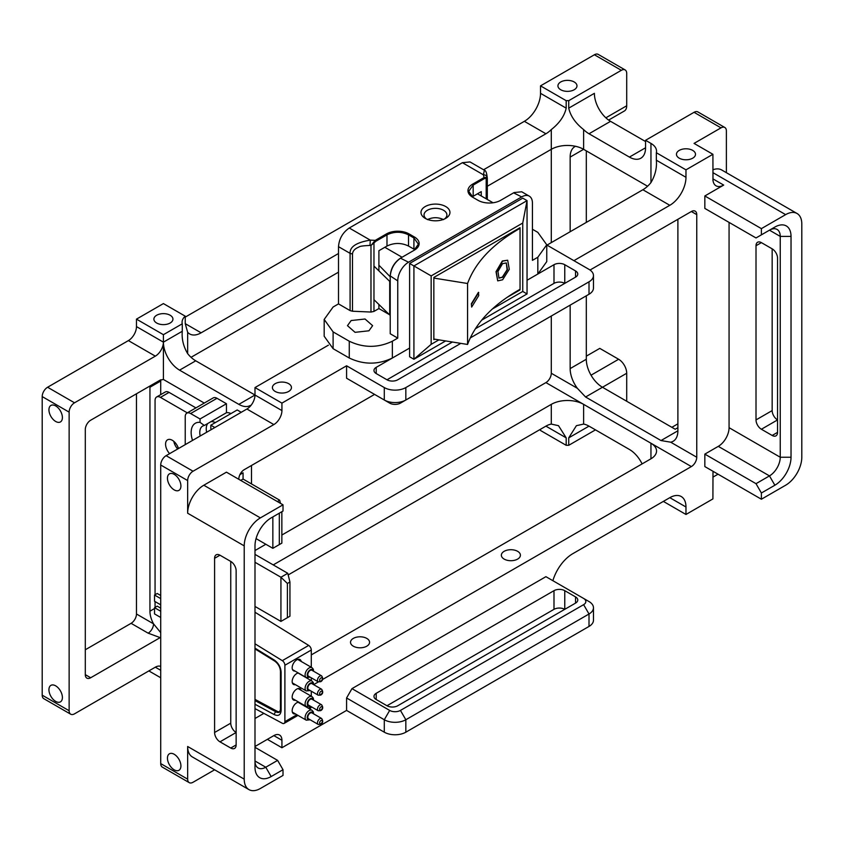 <?xml version="1.0" encoding="UTF-8"?>
<svg xmlns="http://www.w3.org/2000/svg" width="844" height="844" viewBox="0 0 844 844"><rect width="100%" height="100%" fill="white"/><g stroke="black" fill="none" stroke-linecap="round" stroke-linejoin="round"><path stroke-width="1.27" d="M425.228 206.548A14.475 8.356 180 0 1 445.706 206.537A14.475 8.356 180 0 1 445.706 218.364L445.706 218.364A14.475 8.356 180 0 1 425.228 218.364A14.475 8.356 180 0 1 425.228 206.548M444.503 218.986A11.426 6.594 0 0 0 446.898 214.935A11.426 6.594 0 0 0 439.84 208.848A11.426 6.594 0 0 0 427.391 210.272A11.426 6.594 0 0 0 424.036 214.935A11.426 6.594 0 0 0 426.442 218.986M443.554 219.609C438.163 217.077 432.772 217.077 427.391 219.609M351.157 320.541L365.041 319.011L372.615 325.668L368.933 330.795L355.05 332.325L347.475 325.668L351.157 320.541M460.824 343.371L397.756 379.789A7.617 4.399 180 0 1 386.985 379.789L376.213 373.565A7.617 4.399 180 0 1 373.976 370.453A7.617 4.399 180 0 1 376.213 367.351L409.614 348.066L392.365 358.014L392.365 341.219L397.756 338.106L397.756 280.883A15.234 8.799 -60 0 1 408.528 262.22L521.666 196.905A15.234 8.799 -60 0 1 529.283 196.146A15.234 8.799 -60 0 1 532.437 203.119L532.437 260.353L537.828 257.241L537.828 274.036L527.046 280.261L553.991 264.71A7.617 4.399 180 0 1 564.763 264.71L575.534 270.924A7.617 4.399 180 0 1 577.771 274.036A7.617 4.399 180 0 1 575.534 277.148L470.34 337.885M529.283 196.146L521.74 191.788L514.123 192.548L500.65 200.323A16.004 9.242 180 0 1 478.031 200.323L472.64 197.211A16.004 9.242 180 0 1 472.64 184.15L483.812 177.704L486.155 177.356L487.304 178.211L487.315 199.458L487.294 178.337L486.197 178.168L486.155 177.356M472.64 184.15L473.178 185.079L484.351 178.633L483.422 174.824L462.406 162.692L349.268 228.007C342.727 232.522 339.14 238.736 338.497 246.67L350.091 253.358C349.743 246.807 356.474 242.397 370.294 240.139L375.274 240.361L386.447 233.915A16.004 9.242 180 0 1 409.066 233.915L414.457 237.027A16.004 9.242 180 0 1 414.457 250.088L400.995 257.863C394.443 262.378 390.856 268.603 390.213 276.526L390.213 333.749L397.756 338.106M413.919 250.394L418.381 244.18L413.919 237.955L414.457 237.027M409.066 233.915L408.528 234.843L413.919 237.955L413.919 249.149L408.528 246.047C401.354 242.629 394.169 242.629 386.985 246.047L378.903 250.71L378.903 270.882M408.528 246.047L408.528 234.843C401.354 231.435 394.169 231.435 386.985 234.843L386.447 233.915M378.903 304.473L378.903 308.556L373.966 311.415L373.966 242.956L370.98 245.488L375.274 240.361L375.812 241.289L386.985 234.843L386.985 246.047M338.497 246.67L338.497 303.893L333.106 307.005L324.18 319.443L333.106 331.892L349.268 341.219L349.268 358.014C363.637 364.83 378.007 364.83 392.365 358.014M462.406 162.692L470.024 161.932L484.382 170.224L483.422 174.824A3.809 3.102 172.4 0 1 487.199 177.43C486.703 172.809 485.764 170.404 484.382 170.224M481.259 195.966L481.259 191.609L473.178 196.283L473.178 185.079L468.715 191.303L473.146 197.507M473.178 196.283L472.197 196.905M414.9 249.771L413.919 249.149M532.437 229.251L537.828 232.364L546.754 244.802L546.754 261.598L537.828 274.036M546.754 244.802L537.828 257.241M392.365 341.219C378.007 348.034 363.637 348.034 349.268 341.219M349.268 358.014L333.106 348.688L324.18 336.239L324.18 319.443M378.903 308.556L389.284 314.559M408.528 262.22L400.446 258.169C394.232 262.463 390.825 268.371 390.213 275.904L397.756 280.883M373.396 242.46L373.966 242.956L375.812 241.289M373.966 311.415L370.98 312.048L352.497 311.225L352.497 254.002C352.729 250.953 354.87 248.642 358.932 247.06C359.481 246.258 363.173 245.72 369.999 245.446L370.294 240.139L349.268 228.007M338.497 303.893L350.091 310.592L350.091 253.358L352.497 254.002M486.197 198.815L486.197 178.168L484.351 178.633M513.606 192.843L521.666 196.905M352.497 311.225L350.091 310.592M507.677 260.226L502.307 260.996L496.019 271.705L497.717 280.873L496.293 271.873L502.57 261.144L507.677 260.226L509.291 269.299L502.602 279.786L497.717 280.873M502.57 263.634L506.294 262.948L507.466 269.584L502.602 277.296L498.994 278.087L497.928 271.473L502.57 263.634M498.857 278.003L502.307 277.17L507.096 269.763L506.316 262.99M493.054 202.771L477.493 193.793M384.832 247.292L402.071 257.241M373.966 299.683L389.706 314.96L389.706 281.368L373.966 266.092M438.912 339.858L431.157 344.331L413.919 359.259L413.919 265.944L527.046 200.629L527.046 293.944L522.742 291.454L522.742 223.027L527.046 200.629L522.742 198.14L409.614 263.465L409.614 356.769L413.919 359.259L445.653 340.934M390.213 276.779L378.903 265.206M481.755 320.098L527.046 293.944M431.157 344.331L431.157 275.904L409.614 263.465M522.742 291.454L492.358 308.999M431.157 275.904L522.742 223.027M434.692 339.183L433.848 339.668L433.848 277.454L520.052 227.69L520.052 228.313L519.514 228.007M433.848 339.045L467.565 344.457L467.565 283.5C475.446 262.115 492.938 243.726 520.052 228.313L520.052 289.903L507.001 297.426M467.565 283.5L433.848 278.077M519.503 289.587L520.052 289.903M520.052 289.281C492.938 304.684 475.446 323.073 467.565 344.457M478.442 292.319L471.363 303.777L471.669 307.068L478.738 295.6L478.442 292.319M471.363 303.777L471.669 307.068M478.738 292.488L471.669 303.956M311.932 683.651A3.429 1.983 120 0 0 310.212 683.819A3.429 1.983 120 0 0 307.976 686.847A3.429 1.983 120 0 0 308.503 689.59L318.199 695.192A3.429 1.983 -60 0 1 317.671 692.439A3.429 1.983 -60 0 1 319.908 689.421A3.429 1.983 -60 0 1 321.627 689.253L311.932 683.651M311.932 670.273A3.429 1.983 120 0 0 310.212 670.442A3.429 1.983 120 0 0 307.976 673.47A3.429 1.983 120 0 0 308.503 676.213L318.199 681.815A3.429 1.983 -60 0 1 317.671 679.072A3.429 1.983 -60 0 1 319.908 676.044A3.429 1.983 -60 0 1 321.627 675.875L311.932 670.273M289.935 582.001L287.403 583.468L287.403 617.681L289.935 616.215L289.935 582.001L287.772 573.298L254.993 554.371M287.772 573.298L280.936 577.243L254.993 562.273M287.403 617.681L280.936 621.416L254.993 606.435M280.936 621.416L280.936 577.243L287.403 583.468M311.932 712.885A3.429 1.983 120 0 0 310.212 713.064A3.429 1.983 120 0 0 307.976 716.081A3.429 1.983 120 0 0 308.503 718.824L318.199 724.426A3.429 1.983 -60 0 1 317.671 721.683A3.429 1.983 -60 0 1 319.908 718.655A3.429 1.983 -60 0 1 321.627 718.487L311.932 712.885M311.932 699.201A3.429 1.983 120 0 0 310.212 699.37A3.429 1.983 120 0 0 307.976 702.398A3.429 1.983 120 0 0 308.503 705.141L318.199 710.743A3.429 1.983 -60 0 1 317.671 707.989A3.429 1.983 -60 0 1 319.908 704.972A3.429 1.983 -60 0 1 321.627 704.803L311.932 699.201M277.349 501.558L279.691 500.207L243.061 479.054L240.719 480.405M279.691 500.207L280.482 503.362M281.854 511.707L281.854 543.125L279.322 544.591L279.322 513.173M272.855 516.908L272.855 548.315L256.059 538.62M272.855 548.315L279.322 544.591M169.623 453.65A9.527 5.497 60 0 1 165.572 444.176A9.527 5.497 60 0 1 167.545 439.808A9.527 5.497 60 0 1 178.485 448.533M187.305 412.864L160.455 397.366A7.617 4.399 -120 0 0 156.636 396.986A7.617 4.399 -120 0 0 155.064 400.467L155.064 594.735M155.064 601.582L155.064 605.749A7.617 4.399 -120 0 0 155.212 607.29M195.924 407.895L169.074 392.386A7.617 4.399 -120 0 0 165.255 392.006L156.636 396.986M173.822 441.359A9.527 5.497 -120 0 0 177.704 448.987M160.719 611.256L154.526 607.68L154.526 613.904L160.719 617.481M160.719 608.155L157.216 606.129L154.526 607.68M160.719 598.618L154.526 595.041L154.526 601.266L160.719 604.842M160.719 595.505L157.216 593.49L154.526 595.041M200.186 436A14.095 8.134 60 0 1 199.775 432.508A14.095 8.134 60 0 1 202.697 426.051A14.095 8.134 60 0 1 204.353 425.471L226.445 412.716A14.095 8.134 60 0 1 230.982 413.56M295.411 684.674A6.467 3.735 -60 0 1 293.501 684.442A6.467 3.735 -60 0 1 292.52 679.262A6.467 3.735 -60 0 1 296.75 673.565A6.467 3.735 -60 0 1 298.322 672.974M294.989 671.054A6.467 3.735 -60 0 1 293.501 670.758A6.467 3.735 -60 0 1 292.52 665.568A6.467 3.735 -60 0 1 296.75 659.881A6.467 3.735 -60 0 1 299.979 659.554A6.467 3.735 -60 0 1 301.213 661.453M295.411 713.908A6.478 3.735 -60 0 1 293.512 713.686A6.478 3.735 -60 0 1 292.172 710.722A6.478 3.735 -60 0 1 298.787 702.166M300.844 703.358A6.478 3.735 -60 0 1 301.129 704.012M295.411 700.225A6.478 3.735 -60 0 1 293.512 700.003A6.478 3.735 -60 0 1 292.172 697.038A6.478 3.735 -60 0 1 294.999 690.519A6.478 3.735 -60 0 1 299.989 688.788A6.478 3.735 -60 0 1 301.129 690.329M211.58 429.427A20.193 11.658 -120 0 0 210.821 428.594L210.821 425.197L214.861 427.528M185.226 444.64L185.226 416.641A7.617 4.399 60 0 1 186.809 413.159A7.617 4.399 60 0 1 190.617 413.539L200.049 418.972L200.049 422.369A20.193 11.658 -120 0 0 191.155 432.508A20.193 11.658 -120 0 0 192.548 440.41M200.049 418.972L226.445 403.738L217.013 398.294A7.617 4.399 -120 0 0 213.205 397.914L186.809 413.159M226.445 403.738L226.445 412.716M241.257 412.294L237.217 409.962L210.821 425.197M251.491 465.477L251.491 483.918M254.993 612.248L308.693 645.417A3.809 2.194 -120 0 1 311.288 650.028L311.288 667.266M311.288 677.827L311.288 680.644M311.288 691.204L311.288 696.194M309.41 708.791L310.508 708.169A3.809 2.194 -120 0 0 311.278 706.744M254.993 643.793L282.297 660.652A3.809 2.194 60 0 1 284.892 665.262L284.892 721.662A3.809 2.194 60 0 1 284.101 723.403A3.809 2.194 60 0 1 282.297 723.266L254.993 708.612M239.907 474.655L243.061 472.83L243.061 479.054M204.353 425.471L200.049 422.369M254.993 699.381L277.001 711.197A7.617 4.399 -120 0 0 279.913 711.756M504.153 559.097A9.527 5.497 180 0 1 501.368 555.215A9.527 5.497 180 0 1 507.244 550.13A9.527 5.497 180 0 1 517.625 551.322A9.527 5.497 180 0 1 520.41 555.215A9.527 5.497 180 0 1 514.534 560.289A9.527 5.497 180 0 1 504.153 559.097M353.309 646.188A9.527 5.497 180 0 1 350.524 642.305A9.527 5.497 180 0 1 356.4 637.22A9.527 5.497 180 0 1 366.781 638.412A9.527 5.497 180 0 1 369.566 642.305A9.527 5.497 180 0 1 363.69 647.38A9.527 5.497 180 0 1 353.309 646.188M288.669 383.672A9.527 5.497 0 0 0 278.288 382.48A9.527 5.497 0 0 0 272.412 387.565A9.527 5.497 0 0 0 275.197 391.447A9.527 5.497 0 0 0 285.578 392.639A9.527 5.497 0 0 0 291.454 387.565A9.527 5.497 0 0 0 288.669 383.672M692.713 150.401A9.527 5.497 0 0 0 682.332 149.209A9.527 5.497 0 0 0 676.455 154.294A9.527 5.497 0 0 0 679.241 158.176A9.527 5.497 0 0 0 689.622 159.368A9.527 5.497 0 0 0 695.498 154.294A9.527 5.497 0 0 0 692.713 150.401M174.191 489.889A9.527 5.497 60 0 1 167.967 481.502A9.527 5.497 60 0 1 169.422 473.864A9.527 5.497 60 0 1 174.191 474.339A9.527 5.497 60 0 1 180.405 482.736A9.527 5.497 60 0 1 178.949 490.364A9.527 5.497 60 0 1 174.191 489.889M174.191 769.823A9.527 5.497 60 0 1 167.967 761.425A9.527 5.497 60 0 1 169.422 753.797A9.527 5.497 60 0 1 174.191 754.272A9.527 5.497 60 0 1 180.405 762.659A9.527 5.497 60 0 1 178.949 770.298A9.527 5.497 60 0 1 174.191 769.823M210.863 429.839A7.807 4.505 60 0 1 211.179 428.984M574.194 81.974A9.527 5.497 0 0 0 563.813 80.781A9.527 5.497 0 0 0 557.937 85.866A9.527 5.497 0 0 0 560.722 89.749A9.527 5.497 0 0 0 571.103 90.941A9.527 5.497 0 0 0 576.979 85.866A9.527 5.497 0 0 0 574.194 81.974M170.15 315.245A9.527 5.497 0 0 0 159.769 314.052A9.527 5.497 0 0 0 153.893 319.137A9.527 5.497 0 0 0 156.678 323.02A9.527 5.497 0 0 0 167.059 324.212A9.527 5.497 0 0 0 172.936 319.137A9.527 5.497 0 0 0 170.15 315.245M55.672 421.462A9.527 5.497 60 0 1 49.448 413.075A9.527 5.497 60 0 1 50.904 405.447A9.527 5.497 60 0 1 55.672 405.911A9.527 5.497 60 0 1 61.886 414.309A9.527 5.497 60 0 1 60.43 421.937A9.527 5.497 60 0 1 55.672 421.462M55.672 701.396A9.527 5.497 60 0 1 49.448 693.008A9.527 5.497 60 0 1 50.904 685.37A9.527 5.497 60 0 1 55.672 685.845A9.527 5.497 60 0 1 61.886 694.232A9.527 5.497 60 0 1 60.43 701.87A9.527 5.497 60 0 1 55.672 701.396M590.03 270.027L691.363 211.517A7.617 4.399 -60 0 1 695.171 211.148A7.617 4.399 -60 0 1 696.754 214.629L696.754 457.237A7.617 4.399 -60 0 1 691.363 466.574L322.482 679.536M318.378 681.91L313.641 684.642M263.877 713.38L254.993 718.497M238.831 479.318L238.831 479.002A7.617 4.399 -60 0 1 244.222 469.675L374.588 394.401M281.928 410.574A11.426 6.594 -60 0 1 273.846 424.574L246.912 409.023A11.426 6.594 120 0 0 254.993 395.024L281.928 410.574L281.928 403.115L254.993 387.565L328.4 345.175M273.846 424.574L193.044 471.226A7.617 4.399 -60 0 0 187.653 480.563L187.653 513.215A22.851 13.198 -60 0 1 203.815 485.226L226.445 472.165L283.014 504.817L283.014 511.042L271.156 517.889A22.851 13.198 120 0 0 254.993 545.878L254.993 767.217A22.851 13.198 120 0 0 271.156 776.554L283.014 769.707L277.623 760.381L254.993 747.32M283.014 769.707L283.014 775.425L260.385 788.486A22.851 13.198 -60 0 1 248.959 789.615L192.39 756.962A22.851 13.198 -60 0 1 187.653 746.497L187.653 779.149A7.617 4.399 -60 0 0 189.235 782.641A7.617 4.399 -60 0 0 193.044 782.261L214.629 769.802M254.993 746.497L273.846 735.609A11.426 6.594 -60 0 1 279.564 735.04A11.426 6.594 -60 0 1 281.928 740.272L273.846 735.609M267.39 739.344L281.928 747.742L281.928 740.272M281.928 747.742L346.578 710.416L346.578 697.977L384.294 719.742L384.294 732.191L346.578 710.416M583.615 598.449A7.617 4.399 180 0 1 583.615 604.663L589.006 613.999A15.234 8.799 180 0 0 593.469 607.775A15.234 8.799 180 0 0 589.006 601.55L545.91 576.674L351.969 688.641L346.578 697.977M552.883 580.704A30.479 17.597 -60 0 1 572.844 553.653L669.809 497.675A22.851 13.198 -60 0 1 681.245 496.536A22.851 13.198 -60 0 1 685.972 507.001L685.972 514.471L712.906 498.92L712.99 472.745A15.234 8.799 -60 0 1 713.191 471.395M761.394 493.001L774.866 485.226A22.851 13.198 120 0 0 791.028 457.237L791.028 236.404A22.851 13.198 120 0 0 774.866 227.068L769.475 230.18A15.234 8.799 -60 0 1 777.092 229.431A15.234 8.799 -60 0 1 780.246 236.404L780.246 457.237A15.234 8.799 -60 0 1 769.475 475.9L756.013 483.675L761.394 493.001L761.394 499.226L704.835 466.574L704.835 454.125L718.297 446.349A15.234 8.799 120 0 0 729.068 427.686L729.068 222.405M712.906 172.64L785.637 214.629L761.394 228.629L761.394 234.843L756.013 237.955L704.835 208.415L704.835 195.966L723.688 185.079A15.234 8.799 -60 0 1 716.071 185.838A15.234 8.799 -60 0 1 712.99 180.373L712.906 180.321M712.906 154.294L685.972 169.844L656.347 152.732A19.043 10.993 0 0 0 656.537 151.181A19.043 10.993 0 0 0 650.956 143.406L645.565 140.294L694.053 112.305L720.987 127.855L694.053 143.406L712.906 154.294L712.99 180.373M685.972 169.844L685.972 177.303A22.851 13.198 -60 0 1 669.809 205.303L573.92 260.659M351.969 381.34L346.578 378.228L346.578 365.79L281.928 403.115M677.89 219.292L677.89 430.799A22.851 13.198 60 0 1 673.164 441.264A22.851 13.198 60 0 1 670.663 442.182L696.754 457.237M691.363 466.574L650.956 443.237A19.043 10.993 180 0 1 656.537 451.012A19.043 10.993 180 0 1 650.956 458.788L311.288 654.902M546.754 244.982L589.006 269.373A15.234 8.799 180 0 1 593.469 275.587A15.234 8.799 180 0 1 589.006 281.812L405.837 387.565A15.234 8.799 180 0 1 384.294 387.565L346.578 365.79M384.294 387.565L384.294 400.003A15.234 8.799 0 0 0 405.837 400.003L400.446 403.115A7.617 4.399 0 0 1 389.675 403.115L346.578 378.228M400.446 403.115L583.615 297.362A7.617 4.399 0 0 0 583.647 297.352L589.006 294.25A15.234 8.799 0 0 0 593.469 288.036L593.469 275.587M564.763 264.71L564.763 283.373A7.617 4.399 0 0 0 553.991 283.373L475.457 328.706M452.395 342.02L386.985 379.789M669.809 205.303L642.875 189.752L546.986 245.108M642.875 189.752A22.851 13.198 120 0 0 650.956 182.578C655.218 175.352 657.022 167.893 656.347 160.202L685.972 177.303M761.394 228.629L704.835 195.966M772.165 248.843A7.617 4.399 60 0 1 777.556 258.18L777.556 432.35A7.617 4.399 60 0 1 775.984 435.842A7.617 4.399 60 0 1 772.165 435.462L761.394 429.248A7.617 4.399 60 0 1 756.013 419.911L756.013 245.731A7.617 4.399 60 0 1 757.585 242.249A7.617 4.399 60 0 1 761.394 242.629L772.165 248.843L772.165 410.585A7.617 4.399 -120 0 0 777.556 419.911L761.394 429.248M756.013 483.675L704.835 454.125M761.394 499.226L785.637 485.226A22.851 13.198 -60 0 0 801.8 457.237L801.8 223.966A22.851 13.198 -60 0 0 797.063 213.5L721.641 169.95A22.851 13.198 120 0 0 712.906 169.792M712.906 477.145L718.033 474.191M663.352 501.399L685.972 514.471M575.534 603.112L397.756 705.753A7.617 4.399 180 0 1 386.985 705.753L376.213 699.528A7.617 4.399 180 0 1 373.976 696.416A7.617 4.399 180 0 1 376.213 693.304L553.991 590.673A7.617 4.399 180 0 1 564.763 590.673L575.534 596.887A7.617 4.399 180 0 1 577.771 600A7.617 4.399 180 0 1 575.534 603.112L575.534 596.887M351.969 688.641L389.675 710.416L384.294 719.742A15.234 8.799 180 0 0 405.837 719.742L400.446 710.416A7.617 4.399 180 0 1 389.675 710.416M400.446 710.416L583.615 604.663M564.763 590.673L564.763 609.336A7.617 4.399 0 0 0 553.991 609.336L386.985 705.753M384.294 732.191A15.234 8.799 0 0 0 405.837 732.191L589.006 626.438A15.234 8.799 0 0 0 593.469 620.213L593.469 607.775M248.959 789.615A22.851 13.198 -60 0 1 244.222 779.149L244.222 545.878A22.851 13.198 -60 0 1 260.385 517.889L283.014 504.817M187.653 480.563L160.719 465.012L160.719 763.598L187.653 779.149M214.587 558.317A7.617 4.399 60 0 1 216.169 554.835A7.617 4.399 60 0 1 219.978 555.204L230.75 561.429A7.617 4.399 60 0 1 236.141 570.755L236.141 744.935A7.617 4.399 60 0 1 234.558 748.428A7.617 4.399 60 0 1 230.75 748.048L219.978 741.834A7.617 4.399 60 0 1 214.587 732.497L214.587 558.317L219.978 555.204M277.623 760.381L265.765 767.228A15.234 8.799 -60 0 1 258.148 767.977A15.234 8.799 -60 0 1 254.993 761.003L265.765 767.228L271.156 776.554M219.978 741.834L236.141 732.497A7.617 4.399 -120 0 1 230.75 723.171L230.75 561.429M246.912 409.023L166.11 455.676L193.044 471.226M629.413 157.089L645.565 147.763A22.851 13.198 60 0 1 640.839 158.218A22.851 13.198 60 0 1 629.413 157.089L589.006 133.763A22.851 13.198 60 0 1 583.615 129.586L583.615 149.314L647.57 186.239M650.956 458.788L650.956 443.237L545.91 382.596A7.617 4.399 120 0 0 551.29 373.259L577.38 388.314L585.588 397.007L661.01 440.547L670.663 442.182M189.235 782.641L162.301 767.091A7.617 4.399 -60 0 1 160.719 763.598M160.719 465.012A7.617 4.399 -60 0 1 166.11 455.676M656.347 152.732L656.347 160.202M250.267 405.489A22.851 13.198 60 0 1 238.831 404.36L254.993 395.024L254.993 387.565M720.987 127.855A7.617 4.399 -60 0 1 724.796 127.476A7.617 4.399 -60 0 1 726.378 130.968L726.378 172.693M724.796 127.476L697.861 111.925A7.617 4.399 120 0 0 694.053 112.305M645.565 147.763L645.565 140.294M791.028 236.404L780.246 236.404L769.475 230.18L774.866 227.068L761.394 234.843M785.637 214.629A22.851 13.198 -60 0 1 797.063 213.5M589.006 626.438L589.006 613.999L405.837 719.742L405.837 732.191M570.154 231.741L570.154 157.089L583.615 149.314A22.851 13.198 0 0 0 551.29 149.314L487.315 186.26M338.497 272.169L191.05 357.307M204.28 403.073L163.409 379.473L160.181 380.095L90.688 420.217A7.617 4.399 -60 0 0 85.297 429.554L85.297 674.651A7.617 4.399 -60 0 0 86.879 678.133A7.617 4.399 -60 0 0 90.688 677.753L160.719 637.294M577.38 388.314A22.851 13.198 60 0 1 570.154 368.596L570.154 305.138M570.154 157.089A22.851 13.198 60 0 1 574.88 146.624A22.851 13.198 60 0 1 575.524 146.297M583.615 129.586C575.471 123.182 570.502 116.039 568.729 108.148L568.729 100.679A22.851 13.198 0 0 0 566.187 100.679L566.187 108.148C564.425 116.018 559.456 123.161 551.29 129.586L551.29 242.618M551.29 316.025L551.29 373.259M677.89 427.686L675.2 429.248L602.468 387.259L585.588 397.007M586.306 295.811L586.306 359.259A22.851 13.198 -120 0 0 602.468 387.259L626.712 373.259A11.426 6.594 -120 0 0 618.631 359.259L591.043 375.19M545.91 382.596L281.854 535.043M265.849 544.274L254.993 550.541M273.234 564.9L551.29 404.36A22.851 13.198 180 0 1 583.615 404.36L583.615 424.089A22.851 13.198 60 0 1 589.006 426.136L629.413 449.462A22.851 13.198 -120 0 1 642.105 463.905M238.831 404.36L179.572 370.147A22.851 13.198 60 0 1 163.409 342.158L163.409 379.473M254.993 395.024L195.734 360.81A22.851 13.198 60 0 1 187.653 353.647C183.391 346.42 181.597 338.95 182.272 331.27L182.272 323.801A19.043 10.993 180 0 1 182.072 322.25A19.043 10.993 180 0 1 185.237 316.183L185.237 323.653L187.653 332.251L187.653 353.647M586.306 150.865L586.306 222.405M568.729 108.148L594.387 93.325A22.851 13.198 -120 0 0 610.55 121.325L645.565 141.539M85.297 649.764L131.094 623.326A7.617 4.399 120 0 0 136.475 613.999L136.475 393.779M586.306 356.157L599.778 348.382L618.631 359.259M583.615 424.089L576.399 425.682L568.729 437.846L568.729 445.305A22.851 13.198 0 0 0 566.187 445.305L540.519 430.493L540.519 429.248M74.525 402.799L47.591 387.248A7.617 4.399 120 0 0 42.2 396.585L42.2 695.171A7.617 4.399 120 0 0 43.782 698.663L70.717 714.214A7.617 4.399 -60 0 1 69.134 710.722L69.134 412.136A7.617 4.399 -60 0 1 74.525 402.799L155.328 356.147A11.426 6.594 120 0 0 163.409 342.158L163.409 334.688L136.475 319.137L136.475 326.596L163.409 342.158L182.272 331.27M47.591 387.248L128.393 340.596A11.426 6.594 120 0 0 136.475 326.596M136.475 319.137L163.409 303.587L185.237 316.183M185.237 317.112L524.356 121.325A22.851 13.198 120 0 0 540.519 93.325L540.519 85.866L594.387 54.765L621.332 70.316A7.617 4.399 -60 0 1 625.14 69.936A7.617 4.399 -60 0 1 626.712 73.428L626.712 105.774L605.865 117.812M625.14 69.936L598.196 54.385A7.617 4.399 120 0 0 594.387 54.765M160.761 379.8A19.043 10.993 -120 0 0 160.719 381.034L149.947 387.248A19.043 10.993 60 0 1 149.989 385.982M338.497 253.506L201.125 332.821A22.851 13.198 -60 0 1 189.7 333.95A22.851 13.198 -60 0 1 187.653 332.251M551.29 129.586A22.851 13.198 -60 0 1 545.91 133.763L483.57 169.749M288.184 574.933L545.91 426.136A22.851 13.198 -60 0 1 551.29 424.089L558.506 425.682L566.187 437.846L566.187 445.305M160.719 632.652L153.534 623.843A19.043 10.993 60 0 1 149.947 611.193L149.947 387.248M160.719 666.443A11.426 6.594 120 0 0 155.328 667.182L74.525 713.834A7.617 4.399 -60 0 1 70.717 714.214M206.653 432.276A14.095 8.134 60 0 1 207.824 423.466M210.821 421.736A14.095 8.134 60 0 1 215.368 422.57M568.729 100.679L621.332 70.316M608.629 120.08L624.349 111.007A11.426 6.594 -120 0 0 626.712 105.774M595.474 429.87L568.729 445.305M626.712 373.259L626.712 401.248M160.719 394.633L160.719 381.034M566.187 100.679L540.519 85.866M182.272 323.801L163.409 334.688M148.871 670.917L160.719 677.753M131.094 623.326L148.154 633.179A7.617 4.399 120 0 0 153.534 623.843L136.475 613.999M400.995 257.863L400.446 258.169M369.999 245.446L370.98 245.488L370.98 312.048M487.22 177.767A3.809 3.102 172.4 0 0 487.199 177.43L487.294 178.158M513.585 192.854L514.123 192.548M333.106 348.688L333.106 331.892M292.372 682.923L306.277 690.951A5.718 3.302 -60 0 1 305.401 686.372A5.718 3.302 -60 0 1 309.136 681.33A5.718 3.302 -60 0 1 311.995 681.055L298.09 673.016M309.706 690.286A4.188 2.416 -60 0 1 307.258 688.029A4.188 2.416 -60 0 1 310.212 683.197A4.188 2.416 -60 0 1 313.135 684.347M320.994 691.289A1.91 1.097 -60 0 1 322.334 692.059A1.91 1.097 -60 0 1 320.994 694.401A1.91 1.097 -60 0 1 319.644 693.62A1.91 1.097 -60 0 1 320.994 691.289M292.52 669.63L306.277 677.574A5.718 3.302 -60 0 1 305.401 672.995A5.718 3.302 -60 0 1 309.136 667.963A5.718 3.302 -60 0 1 311.995 667.678L297.721 659.438M309.706 676.909A4.188 2.416 -60 0 1 307.258 674.651A4.188 2.416 -60 0 1 310.212 669.83A4.188 2.416 -60 0 1 313.135 670.969M320.994 677.911A1.91 1.097 -60 0 1 322.334 678.692A1.91 1.097 -60 0 1 320.994 681.024A1.91 1.097 -60 0 1 319.644 680.243A1.91 1.097 -60 0 1 320.994 677.911M292.362 712.146L306.277 720.185A5.718 3.302 -60 0 1 305.401 715.606A5.718 3.302 -60 0 1 309.136 710.574A5.718 3.302 -60 0 1 311.995 710.289L298.08 702.25M309.706 719.521A4.188 2.416 -60 0 1 307.258 717.263A4.188 2.416 -60 0 1 310.212 712.441A4.188 2.416 -60 0 1 313.135 713.581M320.994 720.523A1.91 1.097 -60 0 1 322.334 721.303A1.91 1.097 -60 0 1 320.994 723.635A1.91 1.097 -60 0 1 319.644 722.854A1.91 1.097 -60 0 1 320.994 720.523M292.362 698.463L306.277 706.502A5.718 3.302 -60 0 1 305.401 701.923A5.718 3.302 -60 0 1 309.136 696.88A5.718 3.302 -60 0 1 311.995 696.606L298.08 688.567M309.706 705.837A4.188 2.416 -60 0 1 307.258 703.579A4.188 2.416 -60 0 1 310.212 698.748A4.188 2.416 -60 0 1 313.135 699.898M320.994 706.839A1.91 1.097 -60 0 1 322.334 707.62A1.91 1.097 -60 0 1 320.994 709.952A1.91 1.097 -60 0 1 319.644 709.171A1.91 1.097 -60 0 1 320.994 706.839M160.455 397.366L169.074 392.386M311.288 650.028L284.892 665.262M284.892 721.662L296.866 714.752M308.292 708.148L311.003 706.586M282.297 660.652L308.693 645.417M217.013 398.294L190.617 413.539M254.993 704.255L274.363 714.657C278.457 716.377 280.714 714.984 281.126 710.479L281.126 672.098C280.714 667.108 278.457 663.12 274.363 660.114L254.993 648.15M254.993 648.909L274.775 661.126A2.289 1.277 -58.3 0 1 274.363 660.114M274.775 661.126C278.193 663.679 280.092 667.024 280.451 671.17A2.289 1.319 0 0 0 281.126 672.098M280.451 671.17L280.451 709.54A2.289 1.319 0 0 0 281.126 710.479M280.451 709.54L279.543 712.093A7.617 4.399 60 0 1 275.925 711.819A2.289 1.361 118.2 0 0 274.363 714.657M277.001 711.197L275.925 711.819L254.993 700.583M696.754 214.629L691.363 211.517M712.906 178.865L723.688 185.079M791.028 457.237L780.246 457.237L729.068 427.686M774.866 485.226L769.475 475.9L718.297 446.349M685.972 507.001L669.809 497.675M244.222 545.878L187.653 513.215M187.653 746.497L244.222 779.149M203.815 485.226L260.385 517.889M661.01 440.547L677.89 430.799M650.956 182.578L650.956 143.406M376.213 373.565L376.213 367.351M553.991 264.71L553.991 283.373M575.534 270.924L575.534 277.148M589.006 281.812L589.006 294.25L583.615 297.362M405.837 400.003L405.837 387.565M389.675 403.115L384.294 400.003M777.556 432.35L772.165 435.462M756.013 245.731L761.394 242.629M772.165 410.585L756.013 419.911M553.991 590.673L553.991 609.336M376.213 699.528L376.213 693.304M230.75 723.171L214.587 732.497M236.141 744.935L230.75 748.048M570.154 368.596L586.306 359.259M610.55 121.325L589.006 133.763M551.29 424.089L551.29 404.36M149.947 611.193L154.526 608.556M195.734 360.81L179.572 370.147M568.729 437.846L589.006 426.136M540.519 93.325L566.187 108.148M545.91 133.763L524.356 121.325M90.688 677.753L85.297 674.651M148.154 633.179L160.181 637.631M185.237 323.653L201.125 332.821M155.328 356.147L128.393 340.596M69.134 412.136L42.2 396.585M42.2 695.171L69.134 710.722M160.719 670.294L155.328 667.182M566.187 437.846L545.91 426.136M306.277 690.951L310.181 690.561M313.609 684.621L313.303 682.585L311.995 681.055M321.627 689.253C323.326 691.806 323.009 693.757 320.678 695.097L318.199 695.192M306.277 677.574L310.181 677.183M313.609 671.254L313.303 669.208L311.995 667.678M321.627 675.875C323.326 678.428 323.009 680.38 320.678 681.72L318.199 681.815M306.277 720.185L310.181 719.795M313.609 713.866L313.303 711.819L311.995 710.289M321.627 718.487C323.326 721.04 323.009 722.991 320.678 724.331L318.199 724.426M306.277 706.502L310.181 706.111M313.609 700.172L313.303 698.136L311.995 696.606M321.627 704.803C323.326 707.356 323.009 709.308 320.678 710.648L318.199 710.743M297.985 715.395L284.101 723.403M677.89 423.825L671.856 427.317"/></g></svg>
